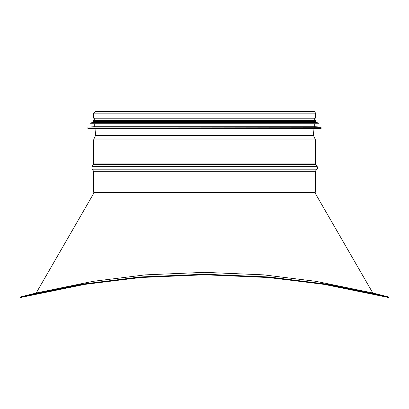 <?xml version="1.0" encoding="UTF-8"?>
<svg xmlns="http://www.w3.org/2000/svg" width="409" height="409" viewBox="0 0 409 409"><rect width="100%" height="100%" fill="white"/><g stroke="black" fill="none" stroke-linecap="round" stroke-linejoin="round"><path stroke-width="0.61" d="M388.417 297.471L388.55 296.929L387.768 296.735L388.55 296.929L388.417 297.471L323.079 284.143L267.031 277.368L204.5 274.776L141.969 277.368L85.921 284.143L20.583 297.471L82.899 284.628L140.047 277.532L204.5 274.776L268.953 277.532L326.101 284.628L388.417 297.471M36.299 292.992L93.027 281.336L145.175 274.879L204.454 272.343L263.703 274.863L315.85 281.31L372.425 292.926M20.583 297.471L20.45 296.929L21.232 296.735L82.848 284.076L140.021 276.98L204.5 274.219L268.979 276.98L326.152 284.076L387.768 296.735L372.103 292.844M36.897 292.844L21.232 296.735M36.81 293.033L22.239 296.484M372.824 293.023L314.828 192.567A0.557 0.557 90 0 1 314.751 192.286A0.557 0.557 0 0 0 314.828 192.567L372.824 293.023L387.768 296.735M315.564 170.972A1.115 1.115 0 0 0 315.308 171.678A1.115 1.115 90 0 1 315.564 170.972L317.026 169.198L315.564 170.972L93.436 170.972L91.974 169.198L317.026 169.198A2.229 2.229 -90 0 0 317.026 166.361A2.229 2.229 0 0 1 317.026 169.198M315.564 164.592L317.026 166.361L315.564 164.592A1.115 1.115 90 0 1 315.308 163.881A1.115 1.115 0 0 0 315.564 164.592L93.436 164.592L91.974 166.361L317.026 166.361M315.308 139.934L315.308 163.881L315.308 139.934A2.229 2.229 -90 0 0 315.094 138.983A2.229 2.229 0 0 1 315.308 139.934L94.249 139.934M313.631 135.88L315.094 138.983L313.631 135.88A1.115 1.115 90 0 1 313.524 135.476A1.115 1.115 0 0 0 313.631 135.88L95.369 135.88L93.906 138.983L315.094 138.983M313.079 128.738L313.524 135.476L313.079 128.738M313.693 111.529A1.616 1.616 0 0 1 315.308 113.145A1.616 1.616 -90 0 0 313.693 111.529L95.307 111.529L93.692 113.145L315.308 113.145L315.308 118.211L315.308 113.145M315.308 192.286L315.308 171.678L315.308 192.286L93.692 192.286L93.692 171.678L315.308 171.678M94.249 120.384L94.249 118.211L93.692 118.211L315.308 118.211M94.77 192.567L93.692 192.286M95.696 128.738L313.304 128.738M87.899 127.281L88.124 128.738L320.876 128.738L321.101 127.281L88.109 127.056L321.101 127.281M88.109 127.056L94.249 126.734L314.751 126.734L320.891 127.056M94.249 126.734L94.249 123.947M90.686 123.037L90.905 123.947L318.095 123.947L318.314 123.037L90.885 122.818L318.314 123.037M90.885 122.818L94.249 122.501L314.751 122.501L318.115 122.818M94.249 122.501L94.249 121.499M315.528 121.499L315.528 120.384L93.472 120.384L93.472 121.499L315.528 121.499L314.751 121.499L314.751 122.501M25.297 295.727L36.176 293.023L94.172 192.567L314.828 192.567M94.249 171.678L93.692 171.678L93.436 170.972L94.09 170.972M92.695 169.198L91.974 169.198L91.974 166.361L92.695 166.361M94.09 164.592L93.436 164.592L93.692 163.881L315.308 163.881M94.249 163.881L93.692 163.881L93.692 139.934L93.906 138.983L94.52 138.983M95.967 135.88L95.369 135.88L95.476 135.476L313.524 135.476M96.033 135.476L95.476 135.476L95.921 128.738M87.899 128.518L321.101 128.518M90.686 123.728L318.314 123.728M24.714 295.871L23.553 296.157M22.976 296.305L21.815 296.591M93.692 118.211L93.692 113.145M314.751 126.734L314.751 123.947M314.751 120.384L314.751 118.211"/></g></svg>
